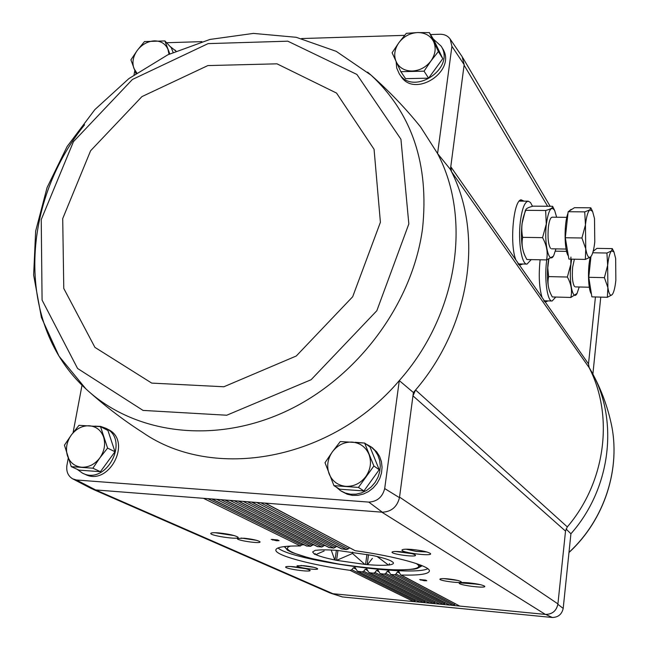 <?xml version="1.0" encoding="UTF-8"?>
<svg xmlns="http://www.w3.org/2000/svg" width="650" height="650" viewBox="0 0 650 650"><rect width="100%" height="100%" fill="white"/><g stroke="black" fill="none" stroke-linecap="round" stroke-linejoin="round"><path stroke-width="0.97" d="M107.811 429.276L108.388 429.577C132.649 441.131 108.843 486.964 85.02 474.281L83.078 473.403M372.084 447.582L376.707 451.888L379.608 456.454L381.42 461.654L382.07 467.236L381.509 472.932L379.771 478.473L376.927 483.584L373.124 488.012L368.542 491.554L363.407 494.041L357.963 495.332L352.471 495.398L347.206 494.211L341.396 491.229M415.651 600.104L413.709 601.591L332.938 593.726L95.656 489.946L76.407 479.993L368.761 502.093C377.171 501.629 382.484 497.12 384.694 488.564L399.287 380.591L413.4 392.535L415.586 389.984L412.961 395.85L413.4 392.535M89.651 392.259C106.657 407.355 124.369 420.777 142.773 432.534C213.346 481.585 331.402 460.826 399.287 380.591C457.706 314.884 472.128 218.839 437.572 153.571L450.418 169.455L464.157 64.667L462.15 56.664M76.407 479.993L72.572 478.79C68.087 476.011 66.186 471.616 66.869 465.611L68.25 458.266M73.076 432.664L82.03 385.166M134.81 70.712L134.03 74.839M430.552 34.547L440.473 34.239C444.73 34.352 447.972 35.977 450.198 39.13L451.921 46.329L437.572 153.571L420.623 127.018L417.958 123.736M451.921 46.329L464.157 64.667M384.694 488.564L399.474 497.673L412.961 395.85L565.524 531.107L567.312 526.906L415.586 389.984C470.243 326.349 483.681 235.17 451.547 171.722L450.418 169.455M588.908 367.096L591.784 372.109M600.771 297.115L592.873 374.156C618.776 422.232 610.415 489.247 570.919 533.772L566.053 528.994M588.876 366.998L592.873 374.156M595.433 296.969L588.502 363.943L542.092 297.497C539.159 287.909 538.509 275.34 540.134 259.781M399.636 573.121L397.377 571.919L398.791 571.439L400.587 574.884L459.737 606.076L545.748 614.445C552.329 614.25 556.376 610.87 557.879 604.297L565.524 531.107M557.879 604.297L563.192 608.433L570.919 533.772M442.423 48.271L442.626 48.604C457.291 70.907 414.367 98.906 400.806 76.034L399.449 74.043M166.579 42.729L201.89 41.633M301.608 38.545L404.617 35.352M368.761 502.093L382.346 512.208C391.414 511.737 397.126 506.894 399.474 497.673M382.346 512.208L96.135 489.978M95.656 489.946L91.496 488.629L72.906 478.961M522.892 264.006L519.529 265.184L515.905 259.992C509.486 244.766 513.337 200.476 521.064 199.81L524.176 201.159M548.08 300.901L545.277 302.055M218.863 532.927C214.541 532.577 211.924 532.659 211.006 533.163C207.391 535.34 240.784 540.345 238.006 537.209C235.227 535.446 228.849 534.016 218.863 532.927M244.254 538.233L237.583 538.428C234.609 540.223 262.226 544.302 259.919 541.726C257.676 540.296 252.452 539.126 244.254 538.233M293.386 566.702C289.152 566.337 286.626 566.378 285.805 566.816C282.896 568.563 312.309 572.764 310.017 570.278C307.743 568.88 302.201 567.694 293.386 566.702M303.615 565.679L297.156 565.776C294.661 567.279 319.556 570.814 317.59 568.685C315.681 567.507 311.017 566.499 303.615 565.679M277.566 539.939L279.061 540.67L276.632 540.751L271.188 539.394L277.566 539.939M302.494 543.993L300.446 545.959C284.724 545.837 276.526 547.137 275.868 549.867C274.511 555.254 310.464 564.891 350.123 570.359L351.788 569.733L353.364 567.816L355.054 567.491L357.411 571.228L362.123 571.919L363.707 571.253L365.202 569.303L366.819 568.937L368.29 571.773L369.598 572.764L373.514 573.17L375.017 572.463L376.456 570.472L377.999 570.066L380.071 573.649L384.353 574.121L385.799 573.373L387.181 571.35L388.659 570.911L390.593 574.421L394.68 574.771L396.053 573.991L397.377 571.919M312.975 544.359L310.757 546.301L306.532 545.992L211.672 498.948M324.301 545.106L321.912 547.024L317.354 546.561L224.868 499.98M336.391 546.219L333.848 548.113L328.973 547.495L238.144 501.004M349.245 547.706L348.319 548.852L346.539 549.567L341.348 548.795L251.501 502.044M468.585 582.814C463.466 582.376 460.395 582.424 459.379 582.969C456.284 584.903 487.183 588.892 484.656 586.227C482.576 584.894 477.214 583.757 468.585 582.814M447.639 578.849C443.43 578.492 440.903 578.541 440.058 578.988C437.442 580.621 463.361 584.009 461.224 581.75C459.444 580.613 454.919 579.646 447.639 578.849M412.019 549.453C406.664 549.031 403.398 549.136 402.244 549.778C398.369 552.256 433.542 556.936 430.43 553.532C427.903 551.842 421.769 550.477 412.019 549.453M400.189 551.688C395.826 551.346 393.177 551.428 392.243 551.939C389.098 553.93 417.901 557.806 415.382 555.051C413.294 553.662 408.233 552.549 400.189 551.688M425.709 580.141L426.774 580.718L424.296 580.726L419.689 579.581L425.709 580.141M400.587 574.884L401.107 575.031C418.868 575.477 428.285 574.186 429.349 571.163C431.088 566.207 396.711 556.457 355.201 550.721L264.94 503.092M588.502 363.943L589.168 367.681L451.547 171.722L450.775 166.733L515.905 259.992M563.192 608.433C561.852 614.299 558.236 617.313 552.362 617.492L342.379 596.944L331.037 593.352M399.547 497.112L557.928 603.891C556.497 610.862 552.305 614.372 545.35 614.404L381.802 512.159M92.836 489.247L329.908 592.914L332.938 593.726L329.696 592.824M390.593 574.429L449.231 604.939L453.237 605.442L394.68 574.771M380.071 573.658L439.823 604.134L443.292 604.467L384.353 574.121M369.029 572.593L429.934 603.176L433.387 603.509L373.514 573.17M357.411 571.228L420.095 602.217L423.524 602.55L362.123 571.919M455.276 603.834L453.237 605.442L459.737 606.076L401.107 575.031M445.307 602.899L443.292 604.467L449.759 605.101L391.137 574.584M435.378 601.965L433.387 603.509L439.823 604.134L380.632 573.82M425.49 601.031L423.524 602.55L429.934 603.176L369.598 572.764M589.168 367.681C614.023 415.846 605.784 481.942 567.312 526.906M215.053 532.716L234.293 535.6M463.604 582.522L480.659 584.724M241.166 538.054L256.628 540.337M443.771 578.622L457.706 580.442M406.12 549.201L416.366 551.419L426.831 551.956M290.176 566.483L305.931 568.734M395.696 551.476L412.165 553.686M300.983 565.492L313.999 567.344M278.037 547.95C291.192 560.365 411.751 577.094 427.781 568.734M284.213 546.585L288.21 550.517M417.3 568.433L422.216 565.736M276.77 539.817L276.632 540.751M272.813 539.329L272.699 540.117M424.393 579.93L424.296 580.726M420.834 579.581L420.753 580.166M358.012 571.415L420.095 602.217L413.709 601.591L350.123 570.359M545.748 614.445L552.362 617.492M342.379 596.944L332.572 593.694M429.374 32.622L433.834 39.918L442.788 58.687L428.586 78.171L405.559 78.65L400.839 71.687L424.052 71.159L430.966 60.929L438.384 51.512L429.374 32.622L417.544 32.573L406.299 33.345L398.929 42.648L392.096 52.764L400.839 71.687M433.266 38.992L441.155 46.174C455.853 68.526 412.799 96.623 399.214 73.694L396.727 68.071L396.159 61.742M169.788 53.869L164.889 40.934L171.283 47.734L173.095 52.341M170.064 46.434L175.914 51.09M100.522 426.652L107.941 430.487L114.985 451.75L100.417 471.689L78.951 470.121L71.256 466.635L92.877 468.203L99.808 457.941L107.583 448.086L100.522 426.652L79.007 425.319L71.297 435.037L64.447 445.185L71.256 466.635M94.778 426.156L100.579 426.4L105.909 428.293C130.219 439.871 106.34 485.843 82.461 473.127L77.123 469.292M364.642 443.064L370.029 446.989L379.21 469.723L363.935 490.953L339.633 489.182L333.946 485.656L358.451 487.427L373.88 465.993L364.642 443.064L340.275 441.553L332.329 451.913L325.008 462.711L333.946 485.656M355.119 442.284L362.887 442.91M365.625 443.788L371.085 446.859L374.928 450.588L377.829 455.171L379.649 460.379L380.291 465.977L379.73 471.697L377.983 477.246L375.131 482.373L371.321 486.826L366.722 490.376L361.571 492.871L356.102 494.171L350.602 494.227L345.321 493.049L340.519 490.685L336.253 487.086M363.935 490.953L358.451 487.427M379.21 469.723L373.88 465.993M345.849 486.338C337.886 485.452 332.312 481.325 329.136 473.939C326.487 466.318 327.551 458.973 332.329 451.913C337.529 445.152 344.118 441.878 352.113 442.081C360.043 442.861 365.649 446.924 368.94 454.277C371.702 461.914 370.679 469.324 365.861 476.499C360.588 483.348 353.917 486.631 345.849 486.338M100.417 471.689L92.877 468.203M114.985 451.75L107.583 448.086M81.608 467.22C74.596 466.424 69.859 462.581 67.405 455.674C65.422 448.557 66.722 441.675 71.297 435.037C76.237 428.691 82.241 425.604 89.31 425.766C96.297 426.465 101.067 430.251 103.618 437.125C105.69 444.267 104.423 451.198 99.808 457.941C94.803 464.36 88.733 467.456 81.608 467.22M164.889 40.934L144.479 41.576L137.329 50.326L130.926 59.841L135.923 73.507M136.768 72.922L133.908 68.364C131.934 62.416 133.071 56.404 137.329 50.326C141.928 44.468 147.582 41.316 154.294 40.869C160.924 40.893 165.49 43.745 167.993 49.424L169.008 54.243M442.788 58.687L438.384 51.512M428.586 78.171L424.052 71.159M412.157 71.029C404.609 70.939 399.287 67.868 396.191 61.799C393.583 55.494 394.493 49.108 398.929 42.648C403.772 36.424 409.979 33.061 417.544 32.573C425.059 32.581 430.422 35.596 433.615 41.624C436.321 47.946 435.435 54.381 430.966 60.929C426.059 67.234 419.786 70.606 412.157 71.029M372.393 558.366L367.502 564.631L364.861 564.395L352.511 553.475L352.706 552.11M368.526 554.678L367.161 564.679M366.949 554.385L365.56 564.533M352.511 553.475L336.554 560.381L334.75 559.942L331.207 550.038M337.959 550.452L336.554 560.381M336.391 550.363L335.018 560.072M324.139 550.981L315.786 554.621L314.454 554.182L312.618 551.972L315.299 550.298L316.769 550.241C321.352 549.648 328.372 549.729 337.813 550.477L372.076 555.392C381.038 557.286 387.319 559.106 390.926 560.877L393.12 562.38C393.998 563.534 392.86 564.363 389.707 564.858L388.432 565.029L377.114 556.506M315.209 553.499L315.063 554.474M389.374 563.615L389.179 565.094M367.502 564.631C376.586 565.386 383.557 565.516 388.432 565.029M337.285 560.446L364.861 564.395M315.786 554.621C319.751 556.384 326.072 558.155 334.75 559.942M546.747 259.846L546.528 261.617C544.294 280.02 547.462 301.754 552.11 301.015L555.742 297.042M543.774 300.779L552.012 301.015M590.931 256.612L588.762 277.29L591.874 296.871L607.36 297.294L607.88 287.576L604.403 277.648L607.661 265.354L606.921 253.029L611.609 250.843L612.292 248.617L613.966 251.948L615.664 258.497L615.851 280.248C615.176 286.666 614.153 291.176 612.771 293.776L612.008 294.808L607.36 297.294M612.292 248.617L596.919 248.365L593.158 251.322M591.403 293.922C588.161 290.266 587.446 268.539 590.241 257.221M593.409 250.331L593.978 250.201M612.714 293.865L612.008 294.808C610.269 296.189 608.887 293.776 607.88 287.576L607.661 265.354C608.546 257.408 609.854 252.566 611.609 250.843L613.966 251.948M588.762 277.29L604.403 277.648M592.735 252.777L606.921 253.029M579.199 286.991L577.094 293.329C572.991 301.811 568.742 282.498 570.911 264.29L571.642 259.155M574.494 286.496C572.512 283.173 571.894 276.713 572.65 267.134L574.372 259.204M570.919 257.067L570.822 264.249L567.369 277.03C571.228 283.969 572.382 290.777 570.854 297.456L577.038 293.434M555.368 251.176L566.581 251.371M570.854 297.456L552.289 296.952L551.021 294.474C548.145 288.494 547.341 282.539 548.616 276.599L567.369 277.03M548.616 276.599L547.771 267.922L548.819 259.114M551.013 294.483L550.046 292.419C547.528 285.959 546.837 276.429 547.966 263.827L548.633 259.188M532.504 206.302L530.473 202.475L528.19 201.183C524.688 201.89 522.08 208.593 520.382 221.309C517.855 241.101 521.666 264.964 527.012 264.095L531.196 259.61M517.985 263.892L526.898 264.087M590.801 207.813L574.478 207.683L568.157 211.721L565.305 237.746L568.888 259.098L585.333 259.415L585.756 248.796L581.929 237.989L585.447 224.924L584.724 211.868L589.891 209.844L590.801 207.813L592.564 211.331L594.506 218.562L594.774 241.898C594.084 248.268 593.019 252.834 591.581 255.588L590.468 257.051L585.333 259.415M568.352 255.913C564.216 250.957 563.948 222.982 567.994 213.232M568.896 211.25L571.082 209.422M591.524 255.702L590.468 257.051C588.494 258.326 586.926 255.58 585.756 248.796L585.447 224.924C586.43 216.499 587.909 211.469 589.891 209.844L592.564 211.331M565.305 237.746L581.929 237.989M568.157 211.721L584.724 211.868M555.945 248.885L553.784 255.361C549.12 265.33 543.896 243.986 546.382 224.104C548.454 209.999 551.224 205.473 554.686 210.527L556.636 217.238M550.542 248.332C548.259 244.595 547.536 237.599 548.364 227.346C548.957 222.389 549.892 219.172 551.151 217.693L552.151 217.189M554.686 210.527L552.597 206.302C553.15 207.699 550.834 209.097 545.634 210.494L546.284 224.063L542.555 237.64C546.747 245.18 548.088 252.606 546.561 259.911L553.296 256.271L553.719 255.482M546.561 259.911L526.866 259.529L525.371 256.628C522.308 250.193 521.389 243.774 522.633 237.347C520.861 228.256 521.918 219.245 525.801 210.324L525.931 209.463C526.549 208.325 528.921 207.22 533.049 206.156L552.597 206.302M525.801 210.324L545.634 210.494M522.633 237.347L542.555 237.64M525.371 256.628L524.404 254.572C521.576 247.357 520.78 237.112 522.015 223.828L525.289 210.714M542.092 297.497L519.529 265.184M547.617 206.269L464.092 65.154M300.446 545.959L203.45 498.314M307.052 546.13L211.998 498.981M310.757 546.301L216.604 499.338M317.923 546.723L225.201 500.004M321.912 547.024L229.832 500.362M329.599 547.69L238.485 501.036M333.848 548.113L243.149 501.394M342.022 549.014L251.859 502.076M346.539 549.567L256.547 502.434M355.201 550.721L265.314 503.116M454.586 604.801L396.053 573.991M348.319 548.852L260.772 502.767M389.553 572.593L387.181 571.35M444.632 603.834L385.799 573.373M335.538 547.357L247.406 501.727M378.95 571.756L376.456 570.472M434.728 602.875L375.017 572.463M323.505 546.227L234.122 500.695M367.819 570.619L365.202 569.303M424.864 601.916L363.707 571.253M312.244 545.456L220.919 499.671M356.111 569.189L353.364 567.816M415.041 600.966L351.788 569.733M301.827 545.074L207.797 498.648M520.658 199.964L523.023 201.151M521.747 263.989L519.35 265.094M520.577 200.005L522.641 201.143M521.365 263.981L519.261 265.054M520.479 200.062L522.169 201.143M520.894 263.965L519.171 264.997M519.886 200.476L521.235 201.134M519.967 263.949L518.602 264.566M547.016 300.869L544.952 301.901M546.658 300.861L544.863 301.852M546.211 300.852L544.757 301.787M545.366 300.828L544.278 301.373M592.881 374.124L593.515 375.326C601.51 390.496 607.368 406.38 611.065 422.971L611.065 422.971C621.221 467.756 604.776 519.537 568.994 552.362M477.945 584.228L459.639 582.839M84.589 124.8C19.752 204.88 16.282 325.561 85.857 388.838L85.857 388.846C133.754 433.664 213.176 444.771 285.025 411.759C356.817 378.787 412.539 304.119 422.557 228.443C429.219 164.507 412.067 113.425 371.109 75.181L367.616 72.126M408.834 223.933L400.936 139.23L356.899 74.449L287.804 41.186L208.114 43.615L132.413 79.471L73.458 141.659L41.234 219.586L42.079 300.089L77.569 368.469L143.032 410.41L226.736 415.228L311.106 379.73L376.838 310.716L408.834 223.933M380.404 222.268L374.067 149.289L336.529 93.064L276.998 63.83L207.87 65.577L141.944 96.598L90.602 150.751L62.709 218.611L63.781 288.462L94.924 347.376L151.734 383.102L223.868 386.766L296.27 356.005L352.682 296.749L380.404 222.268M350.017 548.121L349.009 547.991M337.155 546.617L336.172 546.52M325.179 545.561L324.041 545.48M314.121 544.936L312.626 544.887M304.111 544.789L301.966 544.838M290.664 546.081C276.599 549.803 310.408 560.398 351.845 566.044C393.25 571.894 428.667 570.903 416.146 563.493M418.738 565.996L420.94 565.216M550.152 206.286L462.857 57.817M450.198 39.13L462.288 56.875M611.065 422.971C621.262 468.008 604.752 519.748 568.986 552.508M441.155 46.174L442.626 48.604M175.037 50.05L175.987 51.058M105.909 428.293L108.388 429.577M371.085 446.859L372.881 448.167M85.857 388.846L58.996 356.159L41.421 317.501L33.637 275.088L35.661 231.091L47.068 187.59L67.129 146.502L94.827 109.639L128.887 78.601L167.83 54.803L209.958 39.439L253.435 33.402L296.246 37.302L336.213 51.334L371.109 75.181C389.464 91.455 405.966 108.729 420.623 127.018M284.7 546.528C286.609 549.38 287.885 550.769 288.511 550.704L292.118 552.549L309.554 558.114L338.723 564.07C363.074 567.629 383.541 569.603 400.124 570.009L414.001 569.173L416.918 568.539L421.769 565.549M594.571 250.209L593.913 250.201M590.159 257.571L589.712 257.562M589.298 287.243L575.258 286.886M528.19 201.183L519.488 201.126M571.748 209.43L571.001 209.422M566.8 217.336L552.102 217.189M566.085 249.056L551.468 248.804M525.216 210.844L525.931 209.463"/></g></svg>
